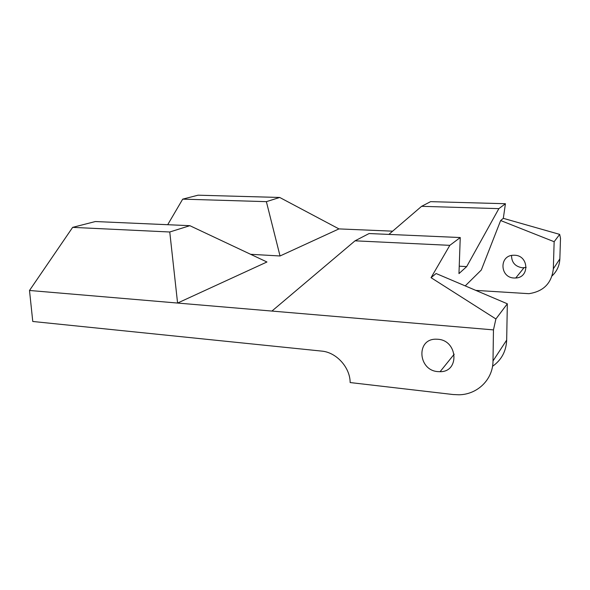 <?xml version="1.0" encoding="UTF-8"?>
<svg xmlns="http://www.w3.org/2000/svg" width="590" height="590" viewBox="0 0 590 590"><rect width="100%" height="100%" fill="white"/><g stroke="black" fill="none" stroke-linecap="round" stroke-linejoin="round"><path stroke-width="0.89" d="M526.162 267.395L522.43 267.794C515.218 266.599 511.589 262.484 511.545 255.463M514.097 278.008C499.973 277.743 498.919 255.691 513.101 255.249L514.554 255.234C528.788 255.374 529.85 277.602 515.734 278.001L514.097 278.008M437.802 339.257L435.774 339.191C415.913 339.051 418.059 370.343 437.802 371.604L440.081 371.693C459.89 372.054 457.847 340.26 437.802 339.257M475.805 290.391L528.876 293.68C543.508 291.49 551.665 283.207 553.332 268.834L554.143 241.716L500.645 220.527L481.293 270.028L465.23 285.892M554.143 241.716L559.674 234.385L560.5 238.257L559.851 258.885C559.534 265.566 556.953 271.223 552.129 275.847M559.674 234.385L503.314 218.337L505.431 203.727L498.867 208.639L466.668 266.621L458.968 273.598L460.252 237.541L369.082 233.544L355.033 240.823L449.823 245.344L431.039 277.676L495.902 318.961L493.461 329.891L271.924 311.07L355.033 240.823M460.252 237.541L449.823 245.344M505.431 203.727L430.604 201.647L421.607 206.316L498.867 208.639M466.668 266.621L459.226 266.193M388.869 234.414L421.607 206.316M493.461 329.891L493.004 360.962C493.019 379.554 477.406 394.577 458.954 394.784L453.135 394.533L350.15 382.556C350.143 367.386 336.33 352.245 321.646 351.094L32.767 321.476L29.5 290.472L72.651 227.364L95.359 221.538L189.847 225.682L169.758 231.995L72.651 227.364M189.847 225.682L266.945 261.99L177.583 303.054L271.924 311.07M169.758 231.995L177.583 303.054L29.5 290.472M167.7 224.709L182.701 199.14L198.063 195.194L279.712 197.466L266.378 201.655L182.701 199.14M266.378 201.655L280.036 255.979L338.955 228.905L392.645 231.169M280.036 255.979L250.617 254.297M338.955 228.905L279.712 197.466M493.004 360.962L506.677 340.083L507.334 303.791L495.902 318.961M506.677 340.083C506.176 351.301 501.456 360.04 492.525 366.316M431.039 277.676L436.106 273.517L507.334 303.791M503.314 218.337L500.645 220.527M553.332 268.834L559.851 258.885M454.204 354.207L440.081 371.693M515.734 278.001L523.986 267.779"/></g></svg>
